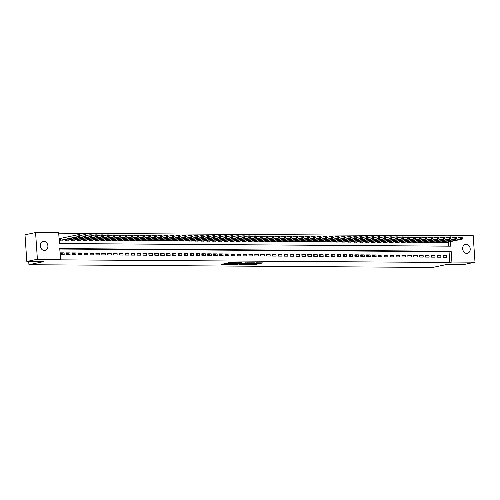 <?xml version="1.0" encoding="UTF-8"?>
<svg xmlns="http://www.w3.org/2000/svg" width="500" height="500" viewBox="0 0 500 500"><rect width="100%" height="100%" fill="white"/><g stroke="black" fill="none" stroke-linecap="round" stroke-linejoin="round"><path stroke-width="0.75" d="M253.706 263.625L252.675 264.175L247.913 264.531L255.25 264.519L262.856 262.887L256.425 262.806L257.587 263.062L256.537 263.363L251.869 263.681L255.206 263.794L259.781 262.831M43.819 241.337A4.65 3.738 -101.9 0 1 47.856 245.575A4.65 3.738 -101.9 0 1 45.094 250.5A4.65 3.738 -101.9 0 1 44.45 250.569A4.65 3.738 -101.9 0 1 40.406 246.325A4.65 3.738 -101.9 0 1 43.175 241.406A4.65 3.738 -101.9 0 1 43.819 241.337M466.125 244.188A4.65 3.738 -101.9 0 1 470.163 248.431A4.65 3.738 -101.9 0 1 467.4 253.35A4.65 3.738 -101.9 0 1 466.756 253.419A4.65 3.738 -101.9 0 1 462.713 249.175A4.65 3.738 -101.9 0 1 465.481 244.256A4.65 3.738 -101.9 0 1 466.125 244.188M224.344 263.762L221.412 264.381L229.225 264.344L236.831 262.712L228.725 262.712L226.356 263.337L234.969 262.887L229.694 264.069L226.244 264.188L227.556 263.819L224.344 263.762M448.075 237.4L447.962 235.806L450.081 235.362L473.181 235.519L475 262.194L464.425 264.425L447.506 264.312L432.706 267.438L28.938 264.713L43.738 261.588L26.819 261.469L37.394 259.237L35.575 232.562L58.675 232.719L59.413 243.531L450.819 246.175L450.506 241.6M475 262.194L451.9 262.038L451.163 251.225L59.756 248.581L60.494 259.394L37.394 259.237M60.494 259.394L58.381 259.837L449.781 262.481L451.9 262.038M239.219 264.413L247.194 264.462L254.8 262.831L246.694 262.831L239.219 264.413M237.219 264.488L230.1 264.4L237.706 262.769L241.912 262.744L238.619 263.494L240.85 263.544L245.9 262.762L237.206 264.306M60.594 238.419L59.562 238.412L59.688 240.212L63.206 240.019M443.25 257.213L446.781 257.238L446.656 255.438L443.125 255.413L443.25 257.213M437.362 257.175L440.894 257.2L440.769 255.394L437.238 255.375L437.362 257.175M431.475 257.137L435.006 257.156L434.881 255.356L431.35 255.331L431.475 257.137M425.588 257.094L429.119 257.119L429 255.319L425.469 255.294L425.588 257.094M419.706 257.056L423.237 257.081L423.113 255.275L419.581 255.25L419.706 257.056M413.819 257.013L417.35 257.038L417.225 255.238L413.694 255.212L413.819 257.013M407.931 256.975L411.463 257L411.344 255.2L407.812 255.175L407.931 256.975M402.044 256.938L405.581 256.962L405.456 255.156L401.925 255.131L402.044 256.938M396.163 256.894L399.694 256.919L399.569 255.119L396.037 255.094L396.163 256.894M390.275 256.856L393.806 256.881L393.681 255.075L390.15 255.056L390.275 256.856M384.387 256.819L387.919 256.837L387.8 255.037L384.269 255.012L384.387 256.819M378.506 256.775L382.038 256.8L381.912 255L378.381 254.975L378.506 256.775M372.619 256.737L376.15 256.762L376.025 254.956L372.494 254.938L372.619 256.737M366.731 256.7L370.262 256.719L370.138 254.919L366.606 254.894L366.731 256.7M360.844 256.656L364.375 256.681L364.256 254.881L360.725 254.856L360.844 256.656M354.963 256.619L358.494 256.644L358.369 254.838L354.837 254.819L354.963 256.619M349.075 256.581L352.606 256.6L352.481 254.8L348.95 254.775L349.075 256.581M343.188 256.537L346.719 256.562L346.6 254.762L343.069 254.737L343.188 256.537M337.3 256.5L340.838 256.525L340.712 254.719L337.181 254.694L337.3 256.5M331.419 256.456L334.95 256.481L334.825 254.681L331.294 254.656L331.419 256.456M325.531 256.419L329.062 256.444L328.938 254.644L325.406 254.619L325.531 256.419M319.644 256.381L323.175 256.406L323.056 254.6L319.525 254.575L319.644 256.381M313.762 256.337L317.294 256.363L317.169 254.562L313.637 254.537L313.762 256.337M307.875 256.3L311.406 256.325L311.281 254.519L307.75 254.5L307.875 256.3M301.988 256.262L305.519 256.281L305.394 254.481L301.863 254.456L301.988 256.262M296.1 256.219L299.631 256.244L299.513 254.444L295.981 254.419L296.1 256.219M290.219 256.181L293.75 256.206L293.625 254.4L290.094 254.381L290.219 256.181M284.331 256.144L287.863 256.163L287.738 254.363L284.206 254.338L284.331 256.144M278.444 256.1L281.975 256.125L281.856 254.325L278.325 254.3L278.444 256.1M272.556 256.062L276.094 256.087L275.969 254.281L272.438 254.262L272.556 256.062M266.675 256.025L270.206 256.044L270.081 254.244L266.55 254.219L266.675 256.025M260.788 255.981L264.319 256.006L264.194 254.206L260.663 254.181L260.788 255.981M254.9 255.944L258.431 255.969L258.312 254.163L254.781 254.137L254.9 255.944M249.019 255.9L252.55 255.925L252.425 254.125L248.894 254.1L249.019 255.9M243.131 255.863L246.663 255.888L246.537 254.088L243.006 254.062L243.131 255.863M237.244 255.825L240.775 255.85L240.656 254.044L237.119 254.019L237.244 255.825M231.356 255.781L234.887 255.806L234.769 254.006L231.238 253.981L231.356 255.781M225.475 255.744L229.006 255.769L228.881 253.962L225.35 253.944L225.475 255.744M219.587 255.706L223.119 255.725L222.994 253.925L219.462 253.9L219.587 255.706M213.7 255.662L217.231 255.688L217.113 253.888L213.581 253.863L213.7 255.662M207.812 255.625L211.35 255.65L211.225 253.844L207.694 253.825L207.812 255.625M201.931 255.588L205.463 255.606L205.338 253.806L201.806 253.781L201.931 255.588M196.044 255.544L199.575 255.569L199.45 253.769L195.919 253.744L196.044 255.544M190.156 255.506L193.688 255.531L193.569 253.725L190.037 253.706L190.156 255.506M184.275 255.469L187.806 255.487L187.681 253.688L184.15 253.663L184.275 255.469M178.388 255.425L181.919 255.45L181.794 253.65L178.263 253.625L178.388 255.425M172.5 255.387L176.031 255.413L175.912 253.606L172.375 253.581L172.5 255.387M166.612 255.344L170.144 255.369L170.025 253.569L166.494 253.544L166.612 255.344M160.731 255.306L164.262 255.331L164.137 253.531L160.606 253.506L160.731 255.306M154.844 255.269L158.375 255.294L158.25 253.487L154.719 253.463L154.844 255.269M148.956 255.225L152.487 255.25L152.369 253.45L148.837 253.425L148.956 255.225M143.069 255.188L146.606 255.212L146.481 253.406L142.95 253.388L143.069 255.188M137.188 255.15L140.719 255.175L140.594 253.369L137.062 253.344L137.188 255.15M131.3 255.106L134.831 255.131L134.706 253.331L131.175 253.306L131.3 255.106M125.412 255.069L128.944 255.094L128.825 253.287L125.294 253.269L125.412 255.069M119.531 255.031L123.062 255.05L122.938 253.25L119.406 253.225L119.531 255.031M113.644 254.988L117.175 255.012L117.05 253.212L113.519 253.188L113.644 254.988M107.756 254.95L111.287 254.975L111.169 253.169L107.631 253.15L107.756 254.95M101.869 254.913L105.4 254.931L105.281 253.131L101.75 253.106L101.869 254.913M95.988 254.869L99.519 254.894L99.394 253.094L95.862 253.069L95.988 254.869M90.1 254.831L93.631 254.856L93.506 253.05L89.975 253.025L90.1 254.831M84.213 254.788L87.744 254.812L87.625 253.012L84.094 252.987L84.213 254.788M78.325 254.75L81.862 254.775L81.737 252.975L78.206 252.95L78.325 254.75M72.444 254.713L75.975 254.737L75.85 252.931L72.319 252.906L72.444 254.713M66.556 254.669L70.088 254.694L69.963 252.894L66.431 252.869L66.556 254.669M449.781 262.481L449.044 251.669L59.787 249.044M64.081 252.856L60.55 252.831L60.669 254.631L64.2 254.656L64.081 252.856L60.6 253.588M447.962 235.806L58.706 233.181M448.669 246.163L448.387 242.05M445.781 242.6L442.262 242.794L442.212 242.069M439.894 242.556L436.381 242.756L436.331 242.031M434.006 242.519L430.494 242.719L430.444 241.988M428.125 242.481L424.606 242.675L424.556 241.95M422.238 242.438L418.719 242.638L418.669 241.912M416.35 242.4L412.837 242.6L412.788 241.869M410.469 242.362L406.95 242.556L406.9 241.831M404.581 242.319L401.062 242.519L401.012 241.794M398.694 242.281L395.175 242.475L395.131 241.75M392.806 242.244L389.294 242.438L389.244 241.713M386.925 242.2L383.406 242.4L383.356 241.669M381.037 242.162L377.519 242.356L377.469 241.631M375.15 242.119L371.637 242.319L371.587 241.594M369.263 242.081L365.75 242.281L365.7 241.55M363.381 242.044L359.862 242.237L359.812 241.513M357.494 242L353.975 242.2L353.925 241.475M351.606 241.962L348.094 242.162L348.044 241.431M345.725 241.925L342.206 242.119L342.156 241.394M339.837 241.881L336.319 242.081L336.269 241.356M333.95 241.844L330.431 242.044L330.387 241.312M328.062 241.806L324.55 242L324.5 241.275M322.181 241.762L318.663 241.962L318.612 241.238M316.294 241.725L312.775 241.919L312.725 241.194M310.406 241.688L306.894 241.881L306.844 241.156M304.519 241.644L301.006 241.844L300.956 241.112M298.637 241.606L295.119 241.8L295.069 241.075M292.75 241.562L289.231 241.762L289.181 241.038M286.863 241.525L283.35 241.725L283.3 240.994M280.981 241.488L277.462 241.681L277.413 240.956M275.094 241.444L271.575 241.644L271.525 240.919M269.206 241.406L265.688 241.606L265.644 240.875M263.319 241.369L259.806 241.562L259.756 240.837M257.438 241.325L253.919 241.525L253.869 240.8M251.55 241.287L248.031 241.488L247.981 240.756M245.662 241.25L242.15 241.444L242.1 240.719M239.775 241.206L236.262 241.406L236.213 240.681M233.894 241.169L230.375 241.363L230.325 240.637M228.006 241.131L224.488 241.325L224.438 240.6M222.119 241.088L218.606 241.287L218.556 240.556M216.238 241.05L212.719 241.244L212.669 240.519M210.35 241.006L206.831 241.206L206.781 240.481M204.462 240.969L200.944 241.169L200.9 240.438M198.575 240.931L195.062 241.125L195.012 240.4M192.694 240.888L189.175 241.088L189.125 240.362M186.806 240.85L183.287 241.05L183.238 240.319M180.919 240.812L177.406 241.006L177.356 240.281M175.031 240.769L171.519 240.969L171.469 240.244M169.15 240.731L165.631 240.931L165.581 240.2M163.263 240.694L159.744 240.888L159.694 240.162M157.375 240.65L153.863 240.85L153.812 240.125M151.494 240.613L147.975 240.812L147.925 240.081M145.606 240.575L142.088 240.769L142.037 240.044M139.719 240.531L136.2 240.731L136.156 240M133.831 240.494L130.319 240.688L130.269 239.963M127.95 240.45L124.431 240.65L124.381 239.925M122.062 240.413L118.544 240.613L118.494 239.881M116.175 240.375L112.662 240.569L112.613 239.844M110.288 240.331L106.775 240.531L106.725 239.806M104.406 240.294L100.887 240.494L100.838 239.762M98.519 240.256L95 240.45L94.95 239.725M92.631 240.212L89.119 240.413L89.069 239.688M86.75 240.175L83.231 240.375L83.181 239.644M80.862 240.138L77.344 240.331L77.294 239.606M74.975 240.094L71.463 240.294L71.413 239.569M69.088 240.056L65.575 240.256L65.525 239.525M28.719 261.481L28.938 264.713M26.819 261.469L25 234.8L35.575 232.562M450.206 237.231L450.081 235.362M449.044 251.669L451.163 251.225M446.656 255.438L443.175 256.169M440.769 255.394L437.287 256.131M434.881 255.356L431.406 256.094M429 255.319L425.519 256.05M423.113 255.275L419.631 256.012M417.225 255.238L413.75 255.969M411.344 255.2L407.863 255.931M405.456 255.156L401.975 255.894M399.569 255.119L396.087 255.85M393.681 255.075L390.206 255.812M387.8 255.037L384.319 255.775M381.912 255L378.431 255.731M376.025 254.956L372.544 255.694M370.138 254.919L366.662 255.656M364.256 254.881L360.775 255.613M358.369 254.838L354.888 255.575M352.481 254.8L349.006 255.538M346.6 254.762L343.119 255.494M340.712 254.719L337.231 255.456M334.825 254.681L331.344 255.413M328.938 254.644L325.462 255.375M323.056 254.6L319.575 255.338M317.169 254.562L313.688 255.294M311.281 254.519L307.8 255.256M305.394 254.481L301.919 255.219M299.513 254.444L296.031 255.175M293.625 254.4L290.144 255.138M287.738 254.363L284.262 255.1M281.856 254.325L278.375 255.056M275.969 254.281L272.488 255.019M270.081 254.244L266.6 254.981M264.194 254.206L260.719 254.938M258.312 254.163L254.831 254.9M252.425 254.125L248.944 254.856M246.537 254.088L243.056 254.819M240.656 254.044L237.175 254.781M234.769 254.006L231.287 254.737M228.881 253.962L225.4 254.7M222.994 253.925L219.519 254.662M217.113 253.888L213.631 254.619M211.225 253.844L207.744 254.581M205.338 253.806L201.856 254.544M199.45 253.769L195.975 254.5M193.569 253.725L190.087 254.462M187.681 253.688L184.2 254.425M181.794 253.65L178.312 254.381M175.912 253.606L172.431 254.344M170.025 253.569L166.544 254.3M164.137 253.531L160.656 254.262M158.25 253.487L154.775 254.225M152.369 253.45L148.887 254.181M146.481 253.406L143 254.144M140.594 253.369L137.113 254.106M134.706 253.331L131.231 254.062M128.825 253.287L125.344 254.025M122.938 253.25L119.456 253.988M117.05 253.212L113.569 253.944M111.169 253.169L107.688 253.906M105.281 253.131L101.8 253.869M99.394 253.094L95.913 253.825M93.506 253.05L90.031 253.787M87.625 253.012L84.144 253.744M81.737 252.975L78.256 253.706M75.85 252.931L72.369 253.669M69.963 252.894L66.487 253.625M242.113 263.8L244.325 263.812M246.144 264.419L253.494 262.938L249.269 263.175L244.363 264.288L246.144 264.419M244.363 264.288L244.312 263.569L247.825 262.75M235.219 263.75L233.131 263.738M235.606 264.1L240.562 263.706L235.606 264.1L235.556 263.381L235.25 264.244M235.556 263.381L238.581 262.931M444.769 242.812L462.275 239.112L460.8 239.106L460.681 237.306L456.444 238.2M461.706 237.731L460.681 237.306L462.15 237.312L461.756 238.45L462.344 238.456L462.294 237.738M461.756 238.45L460.8 239.106L443.294 242.8M462.344 238.456L462.275 239.112M438.881 242.775L456.388 239.075L454.919 239.069L454.794 237.262L450.562 238.156M455.825 237.694L454.794 237.262L456.269 237.275L455.869 238.412L456.463 238.419L456.413 237.694M455.869 238.412L454.919 239.069L437.406 242.763M456.463 238.419L456.388 239.075M432.994 242.731L450.5 239.037L449.031 239.025L448.906 237.225L444.675 238.119M449.938 237.65L448.906 237.225L450.381 237.231L449.988 238.375L450.575 238.375L450.525 237.656M449.988 238.375L449.031 239.025L431.525 242.725M450.575 238.375L450.5 239.037M427.106 242.694L444.619 238.994L443.144 238.988L443.025 237.181L438.787 238.081M444.05 237.613L443.025 237.181L444.494 237.194L444.1 238.331L444.688 238.337L444.637 237.619M444.1 238.331L443.144 238.988L425.637 242.681M444.688 238.337L444.619 238.994M421.225 242.656L438.731 238.956L437.262 238.944L437.137 237.144L432.9 238.038M438.162 237.575L437.137 237.144L438.606 237.156L438.212 238.294L438.8 238.294L438.756 237.575M438.212 238.294L437.262 238.944L419.75 242.644M438.8 238.294L438.731 238.956M415.337 242.613L432.844 238.919L431.375 238.906L431.25 237.106L427.019 238M432.281 237.531L431.25 237.106L432.725 237.113L432.331 238.25L432.919 238.256L432.869 237.537M432.331 238.25L431.375 238.906L413.862 242.606M432.919 238.256L432.844 238.919M409.45 242.575L426.962 238.875L425.487 238.869L425.363 237.062L421.131 237.956M426.394 237.494L425.363 237.062L426.838 237.075L426.444 238.212L427.031 238.219L426.981 237.494M426.444 238.212L425.487 238.869L407.981 242.562M427.031 238.219L426.962 238.875M403.562 242.537L421.075 238.837L419.6 238.825L419.481 237.025L415.244 237.919M420.506 237.45L419.481 237.025L420.95 237.037L420.556 238.175L421.144 238.175L421.094 237.456M420.556 238.175L419.6 238.825L402.094 242.525M421.144 238.175L421.075 238.837M397.681 242.494L415.188 238.8L413.719 238.787L413.594 236.988L409.356 237.881M414.625 237.413L413.594 236.988L415.062 236.994L414.669 238.131L415.262 238.137L415.213 237.419M414.669 238.131L413.719 238.787L396.206 242.488M415.262 238.137L415.188 238.8M391.794 242.456L409.3 238.756L407.831 238.75L407.706 236.944L403.475 237.838M408.738 237.375L407.706 236.944L409.181 236.956L408.787 238.094L409.375 238.1L409.325 237.375M408.787 238.094L407.831 238.75L390.325 242.444M409.375 238.1L409.3 238.756M385.906 242.413L403.419 238.719L401.944 238.706L401.825 236.906L397.587 237.8M402.85 237.331L401.825 236.906L403.294 236.919L402.9 238.056L403.488 238.056L403.438 237.338M402.9 238.056L401.944 238.706L384.438 242.406M403.488 238.056L403.419 238.719M380.025 242.375L397.531 238.681L396.056 238.669L395.938 236.869L391.7 237.763M396.962 237.294L395.938 236.869L397.406 236.875L397.013 238.012L397.6 238.019L397.55 237.3M397.013 238.012L396.056 238.669L378.55 242.369M397.6 238.019L397.531 238.681M374.137 242.338L391.644 238.637L390.175 238.631L390.05 236.825L385.819 237.719M391.081 237.256L390.05 236.825L391.525 236.838L391.125 237.975L391.719 237.981L391.669 237.256M391.125 237.975L390.175 238.631L372.663 242.325M391.719 237.981L391.644 238.637M368.25 242.294L385.756 238.6L384.288 238.588L384.162 236.788L379.931 237.681M385.194 237.213L384.162 236.788L385.637 236.794L385.244 237.938L385.831 237.938L385.781 237.219M385.244 237.938L384.288 238.588L366.781 242.288M385.831 237.938L385.756 238.6M362.362 242.256L379.875 238.556L378.4 238.55L378.281 236.75L374.044 237.644M379.306 237.175L378.281 236.75L379.75 236.756L379.356 237.894L379.944 237.9L379.894 237.181M379.356 237.894L378.4 238.55L360.894 242.244M379.944 237.9L379.875 238.556M356.481 242.219L373.988 238.519L372.519 238.512L372.394 236.706L368.156 237.6M373.419 237.138L372.394 236.706L373.862 236.719L373.469 237.856L374.056 237.862L374.012 237.138M373.469 237.856L372.519 238.512L355.006 242.206M374.056 237.862L373.988 238.519M350.594 242.175L368.1 238.481L366.631 238.469L366.506 236.669L362.275 237.562M367.537 237.094L366.506 236.669L367.981 236.675L367.587 237.819L368.175 237.819L368.125 237.1M367.587 237.819L366.631 238.469L349.119 242.169M368.175 237.819L368.1 238.481M344.706 242.138L362.219 238.438L360.744 238.431L360.619 236.625L356.388 237.525M361.65 237.056L360.619 236.625L362.094 236.637L361.7 237.775L362.287 237.781L362.238 237.062M361.7 237.775L360.744 238.431L343.237 242.125M362.287 237.781L362.219 238.438M338.819 242.1L356.331 238.4L354.856 238.388L354.738 236.588L350.5 237.481M355.763 237.019L354.738 236.588L356.206 236.6L355.812 237.738L356.4 237.738L356.35 237.019M355.812 237.738L354.856 238.388L337.35 242.087M356.4 237.738L356.331 238.4M332.938 242.056L350.444 238.363L348.975 238.35L348.85 236.55L344.613 237.444M349.881 236.975L348.85 236.55L350.319 236.556L349.925 237.7L350.519 237.7L350.469 236.981M349.925 237.7L348.975 238.35L331.463 242.05M350.519 237.7L350.444 238.363M327.05 242.019L344.556 238.319L343.088 238.312L342.962 236.506L338.731 237.4M343.994 236.938L342.962 236.506L344.438 236.519L344.044 237.656L344.631 237.662L344.581 236.938M344.044 237.656L343.088 238.312L325.581 242.006M344.631 237.662L344.556 238.319M321.163 241.981L338.675 238.281L337.2 238.269L337.081 236.469L332.844 237.362M338.106 236.894L337.081 236.469L338.55 236.481L338.156 237.619L338.744 237.619L338.694 236.9M338.156 237.619L337.2 238.269L319.694 241.969M338.744 237.619L338.675 238.281M315.281 241.938L332.788 238.244L331.312 238.231L331.194 236.431L326.956 237.325M332.219 236.856L331.194 236.431L332.663 236.438L332.269 237.575L332.856 237.581L332.806 236.863M332.269 237.575L331.312 238.231L313.806 241.931M332.856 237.581L332.788 238.244M309.394 241.9L326.9 238.2L325.431 238.194L325.306 236.388L321.075 237.281M326.337 236.819L325.306 236.388L326.781 236.4L326.381 237.537L326.975 237.544L326.925 236.819M326.381 237.537L325.431 238.194L307.919 241.887M326.975 237.544L326.9 238.2M303.506 241.856L321.012 238.162L319.544 238.15L319.419 236.35L315.188 237.244M320.45 236.775L319.419 236.35L320.894 236.363L320.5 237.5L321.087 237.5L321.037 236.781M320.5 237.5L319.544 238.15L302.038 241.85M321.087 237.5L321.012 238.162M297.619 241.819L315.131 238.125L313.656 238.113L313.538 236.312L309.3 237.206M314.562 236.737L313.538 236.312L315.006 236.319L314.613 237.456L315.2 237.463L315.15 236.744M314.613 237.456L313.656 238.113L296.15 241.812M315.2 237.463L315.131 238.125M291.737 241.781L309.244 238.081L307.775 238.075L307.65 236.269L303.412 237.162M308.675 236.7L307.65 236.269L309.119 236.281L308.725 237.419L309.312 237.425L309.269 236.7M308.725 237.419L307.775 238.075L290.262 241.769M309.312 237.425L309.244 238.081M285.85 241.737L303.356 238.044L301.887 238.031L301.762 236.231L297.531 237.125M302.794 236.656L301.762 236.231L303.238 236.238L302.844 237.381L303.431 237.381L303.381 236.663M302.844 237.381L301.887 238.031L284.375 241.731M303.431 237.381L303.356 238.044M279.962 241.7L297.475 238L296 237.994L295.875 236.194L291.644 237.087M296.906 236.619L295.875 236.194L297.35 236.2L296.956 237.338L297.544 237.344L297.494 236.625M296.956 237.338L296 237.994L278.494 241.688M297.544 237.344L297.475 238M274.075 241.663L291.588 237.963L290.113 237.956L289.994 236.15L285.756 237.044M291.019 236.581L289.994 236.15L291.462 236.163L291.069 237.3L291.656 237.306L291.606 236.581M291.069 237.3L290.113 237.956L272.606 241.65M291.656 237.306L291.588 237.963M268.194 241.619L285.7 237.925L284.231 237.913L284.106 236.112L279.869 237.006M285.138 236.537L284.106 236.112L285.575 236.119L285.181 237.262L285.775 237.262L285.725 236.544M285.181 237.262L284.231 237.913L266.719 241.612M285.775 237.262L285.7 237.925M262.306 241.581L279.812 237.881L278.344 237.875L278.219 236.069L273.988 236.969M279.25 236.5L278.219 236.069L279.694 236.081L279.3 237.219L279.887 237.225L279.837 236.506M279.3 237.219L278.344 237.875L260.837 241.569M279.887 237.225L279.812 237.881M256.419 241.544L273.931 237.844L272.456 237.831L272.337 236.031L268.1 236.925M273.363 236.462L272.337 236.031L273.806 236.044L273.412 237.181L274 237.188L273.95 236.462M273.412 237.181L272.456 237.831L254.95 241.531M274 237.188L273.931 237.844M250.538 241.5L268.044 237.806L266.569 237.794L266.45 235.994L262.213 236.887M267.475 236.419L266.45 235.994L267.919 236L267.525 237.144L268.113 237.144L268.062 236.425M267.525 237.144L266.569 237.794L249.062 241.494M268.113 237.144L268.044 237.806M244.65 241.462L262.156 237.763L260.688 237.756L260.562 235.95L256.331 236.844M261.594 236.381L260.562 235.95L262.038 235.963L261.637 237.1L262.231 237.106L262.181 236.381M261.637 237.1L260.688 237.756L243.175 241.45M262.231 237.106L262.156 237.763M238.762 241.425L256.269 237.725L254.8 237.712L254.675 235.912L250.444 236.806M255.706 236.337L254.675 235.912L256.15 235.925L255.756 237.062L256.344 237.062L256.294 236.344M255.756 237.062L254.8 237.712L237.294 241.412M256.344 237.062L256.269 237.725M232.875 241.381L250.387 237.688L248.912 237.675L248.794 235.875L244.556 236.769M249.819 236.3L248.794 235.875L250.263 235.881L249.869 237.019L250.456 237.025L250.406 236.306M249.869 237.019L248.912 237.675L231.406 241.375M250.456 237.025L250.387 237.688M226.994 241.344L244.5 237.644L243.031 237.638L242.906 235.831L238.669 236.725M243.931 236.262L242.906 235.831L244.375 235.844L243.981 236.981L244.569 236.988L244.525 236.262M243.981 236.981L243.031 237.638L225.519 241.331M244.569 236.988L244.5 237.644M221.106 241.3L238.612 237.606L237.144 237.594L237.019 235.794L232.787 236.688M238.05 236.219L237.019 235.794L238.494 235.806L238.1 236.944L238.688 236.944L238.637 236.225M238.1 236.944L237.144 237.594L219.631 241.294M238.688 236.944L238.612 237.606M215.219 241.262L232.731 237.569L231.256 237.556L231.131 235.756L226.9 236.65M232.162 236.181L231.131 235.756L232.606 235.763L232.213 236.9L232.8 236.906L232.75 236.188M232.213 236.9L231.256 237.556L213.75 241.256M232.8 236.906L232.731 237.569M209.331 241.225L226.844 237.525L225.369 237.519L225.25 235.712L221.012 236.606M226.275 236.144L225.25 235.712L226.719 235.725L226.325 236.863L226.912 236.869L226.863 236.144M226.325 236.863L225.369 237.519L207.862 241.213M226.912 236.869L226.844 237.525M203.45 241.181L220.956 237.488L219.488 237.475L219.363 235.675L215.125 236.569M220.394 236.1L219.363 235.675L220.831 235.681L220.438 236.825L221.031 236.825L220.981 236.106M220.438 236.825L219.488 237.475L201.975 241.175M221.031 236.825L220.956 237.488M197.562 241.144L215.069 237.444L213.6 237.438L213.475 235.637L209.244 236.531M214.506 236.062L213.475 235.637L214.95 235.644L214.556 236.781L215.144 236.788L215.094 236.069M214.556 236.781L213.6 237.438L196.094 241.131M215.144 236.788L215.069 237.444M191.675 241.106L209.188 237.406L207.712 237.4L207.594 235.594L203.356 236.488M208.619 236.025L207.594 235.594L209.062 235.606L208.669 236.744L209.256 236.75L209.206 236.025M208.669 236.744L207.712 237.4L190.206 241.094M209.256 236.75L209.188 237.406M185.794 241.062L203.3 237.369L201.825 237.356L201.706 235.556L197.469 236.45M202.731 235.981L201.706 235.556L203.175 235.562L202.781 236.706L203.369 236.706L203.325 235.987M202.781 236.706L201.825 237.356L184.319 241.056M203.369 236.706L203.3 237.369M179.906 241.025L197.413 237.325L195.944 237.319L195.819 235.512L191.588 236.412M196.85 235.944L195.819 235.512L197.294 235.525L196.894 236.663L197.488 236.669L197.438 235.95M196.894 236.663L195.944 237.319L178.431 241.012M197.488 236.669L197.413 237.325M174.019 240.987L191.525 237.288L190.056 237.275L189.931 235.475L185.7 236.369M190.963 235.906L189.931 235.475L191.406 235.487L191.012 236.625L191.6 236.631L191.55 235.906M191.012 236.625L190.056 237.275L172.55 240.975M191.6 236.631L191.525 237.288M168.131 240.944L185.644 237.25L184.169 237.237L184.05 235.438L179.812 236.331M185.075 235.863L184.05 235.438L185.519 235.444L185.125 236.588L185.712 236.588L185.662 235.869M185.125 236.588L184.169 237.237L166.663 240.938M185.712 236.588L185.644 237.25M162.25 240.906L179.756 237.206L178.287 237.2L178.162 235.394L173.925 236.287M179.188 235.825L178.162 235.394L179.631 235.406L179.237 236.544L179.825 236.55L179.781 235.825M179.237 236.544L178.287 237.2L160.775 240.894M179.825 236.55L179.756 237.206M156.363 240.869L173.869 237.169L172.4 237.156L172.275 235.356L168.044 236.25M173.306 235.781L172.275 235.356L173.75 235.369L173.356 236.506L173.944 236.506L173.894 235.787M173.356 236.506L172.4 237.156L154.887 240.856M173.944 236.506L173.869 237.169M150.475 240.825L167.987 237.131L166.513 237.119L166.388 235.319L162.156 236.213M167.419 235.744L166.388 235.319L167.862 235.325L167.469 236.462L168.056 236.469L168.006 235.75M167.469 236.462L166.513 237.119L149.006 240.819M168.056 236.469L167.987 237.131M144.588 240.787L162.1 237.087L160.625 237.081L160.506 235.275L156.269 236.169M161.531 235.706L160.506 235.275L161.975 235.287L161.581 236.425L162.169 236.431L162.119 235.706M161.581 236.425L160.625 237.081L143.119 240.775M162.169 236.431L162.1 237.087M138.706 240.744L156.213 237.05L154.744 237.037L154.619 235.238L150.381 236.131M155.65 235.662L154.619 235.238L156.088 235.25L155.694 236.388L156.287 236.388L156.237 235.669M155.694 236.388L154.744 237.037L137.231 240.738M156.287 236.388L156.213 237.05M132.819 240.706L150.325 237.013L148.856 237L148.731 235.2L144.5 236.094M149.762 235.625L148.731 235.2L150.206 235.206L149.812 236.344L150.4 236.35L150.35 235.631M149.812 236.344L148.856 237L131.35 240.7M150.4 236.35L150.325 237.013M126.931 240.669L144.444 236.969L142.969 236.962L142.85 235.156L138.613 236.05M143.875 235.588L142.85 235.156L144.319 235.169L143.925 236.306L144.512 236.312L144.462 235.588M143.925 236.306L142.969 236.962L125.463 240.656M144.512 236.312L144.444 236.969M121.05 240.625L138.556 236.931L137.081 236.919L136.962 235.119L132.725 236.012M137.988 235.544L136.962 235.119L138.431 235.125L138.038 236.269L138.625 236.269L138.581 235.55M138.038 236.269L137.081 236.919L119.575 240.619M138.625 236.269L138.556 236.931M115.162 240.588L132.669 236.894L131.2 236.881L131.075 235.081L126.844 235.975M132.106 235.506L131.075 235.081L132.55 235.087L132.15 236.225L132.744 236.231L132.694 235.512M132.15 236.225L131.2 236.881L113.688 240.575M132.744 236.231L132.669 236.894M109.275 240.55L126.781 236.85L125.312 236.844L125.188 235.037L120.956 235.931M126.219 235.469L125.188 235.037L126.662 235.05L126.269 236.188L126.856 236.194L126.806 235.469M126.269 236.188L125.312 236.844L107.806 240.538M126.856 236.194L126.781 236.85M103.387 240.506L120.9 236.812L119.425 236.8L119.306 235L115.069 235.894M120.331 235.425L119.306 235L120.775 235.006L120.381 236.15L120.969 236.15L120.919 235.431M120.381 236.15L119.425 236.8L101.919 240.5M120.969 236.15L120.9 236.812M97.506 240.469L115.013 236.769L113.544 236.762L113.419 234.956L109.181 235.856M114.444 235.387L113.419 234.956L114.887 234.969L114.494 236.106L115.081 236.112L115.037 235.394M114.494 236.106L113.544 236.762L96.031 240.456M115.081 236.112L115.013 236.769M91.619 240.431L109.125 236.731L107.656 236.719L107.531 234.919L103.3 235.812M108.562 235.35L107.531 234.919L109.006 234.931L108.612 236.069L109.2 236.075L109.15 235.35M108.612 236.069L107.656 236.719L90.144 240.419M109.2 236.075L109.125 236.731M85.731 240.387L103.244 236.694L101.769 236.681L101.644 234.881L97.413 235.775M102.675 235.306L101.644 234.881L103.119 234.887L102.725 236.031L103.312 236.031L103.263 235.312M102.725 236.031L101.769 236.681L84.262 240.381M103.312 236.031L103.244 236.694M79.844 240.35L97.356 236.65L95.881 236.644L95.763 234.838L91.525 235.731M96.788 235.269L95.763 234.838L97.231 234.85L96.838 235.987L97.425 235.994L97.375 235.269M96.838 235.987L95.881 236.644L78.375 240.338M97.425 235.994L97.356 236.65M73.963 240.312L91.469 236.612L90 236.6L89.875 234.8L85.638 235.694M90.906 235.225L89.875 234.8L91.344 234.812L90.95 235.95L91.544 235.95L91.494 235.231M90.95 235.95L90 236.6L72.487 240.3M91.544 235.95L91.469 236.612M68.075 240.269L85.581 236.575L84.113 236.562L83.987 234.762L79.756 235.656M85.019 235.188L83.987 234.762L85.463 234.769L85.069 235.906L85.656 235.912L85.606 235.194M85.069 235.906L84.113 236.562L66.606 240.263M85.656 235.912L85.581 236.575M62.188 240.231L79.7 236.531L78.225 236.525L78.106 234.719L59.575 238.588M79.131 235.15L78.106 234.719L79.575 234.731L79.181 235.869L79.769 235.875L79.719 235.15M79.181 235.869L78.225 236.525L60.719 240.219M79.769 235.875L79.7 236.531M255.206 263.794L255.25 264.519M254.213 263.881L254.262 264.6M249.244 262.756L249.269 263.175M244.737 263.4L244.788 264.119M238.7 262.719L238.75 263.438M238.281 262.931L238.331 263.65M237.294 263.012L237.338 263.738M231.494 262.638L231.519 263.006M230.225 262.631L230.269 263.275M229.225 262.644L229.275 263.356M442.894 241.925L442.95 242.8M442.694 241.969L442.75 242.8M437.006 241.887L437.062 242.763M436.806 241.931L436.863 242.756M431.119 241.844L431.181 242.719M430.919 241.887L430.975 242.719M425.231 241.806L425.294 242.681M425.031 241.85L425.094 242.681M419.35 241.769L419.406 242.644M419.15 241.806L419.206 242.638M413.462 241.725L413.525 242.6M413.263 241.769L413.319 242.6M407.575 241.688L407.638 242.562M407.375 241.731L407.431 242.562M401.694 241.65L401.75 242.525M401.494 241.688L401.55 242.519M395.806 241.606L395.863 242.481M395.606 241.65L395.662 242.481M389.919 241.569L389.981 242.444M389.719 241.612L389.775 242.444M384.031 241.531L384.094 242.406M383.831 241.569L383.888 242.4M378.15 241.488L378.206 242.362M377.95 241.531L378.006 242.362M372.262 241.45L372.319 242.325M372.062 241.494L372.119 242.325M366.375 241.412L366.438 242.281M366.175 241.45L366.231 242.281M360.487 241.369L360.55 242.244M360.288 241.412L360.35 242.244M354.606 241.331L354.663 242.206M354.406 241.375L354.462 242.206M348.719 241.287L348.781 242.162M348.519 241.331L348.575 242.162M342.831 241.25L342.894 242.125M342.631 241.294L342.688 242.125M336.95 241.213L337.006 242.087M336.75 241.25L336.806 242.081M331.062 241.169L331.119 242.044M330.863 241.213L330.919 242.044M325.175 241.131L325.238 242.006M324.975 241.175L325.031 242.006M319.288 241.094L319.35 241.969M319.088 241.131L319.144 241.962M313.406 241.05L313.463 241.925M313.206 241.094L313.263 241.925M307.519 241.012L307.575 241.887M307.319 241.056L307.375 241.887M301.631 240.975L301.694 241.85M301.431 241.012L301.488 241.844M295.744 240.931L295.806 241.806M295.544 240.975L295.606 241.806M289.862 240.894L289.919 241.769M289.662 240.938L289.719 241.769M283.975 240.856L284.037 241.725M283.775 240.894L283.831 241.725M278.087 240.812L278.15 241.688M277.887 240.856L277.944 241.688M272.206 240.775L272.262 241.65M272.006 240.819L272.062 241.65M266.319 240.731L266.375 241.606M266.119 240.775L266.175 241.606M260.431 240.694L260.494 241.569M260.231 240.738L260.287 241.569M254.544 240.656L254.606 241.531M254.344 240.694L254.4 241.525M248.663 240.613L248.719 241.488M248.463 240.656L248.519 241.488M242.775 240.575L242.831 241.45M242.575 240.619L242.631 241.45M236.887 240.538L236.95 241.412M236.688 240.575L236.744 241.406M231 240.494L231.062 241.369M230.8 240.538L230.863 241.369M225.119 240.456L225.175 241.331M224.919 240.5L224.975 241.331M219.231 240.419L219.294 241.294M219.031 240.456L219.088 241.287M213.344 240.375L213.406 241.25M213.144 240.419L213.2 241.25M207.463 240.338L207.519 241.213M207.262 240.381L207.319 241.213M201.575 240.3L201.631 241.169M201.375 240.338L201.431 241.169M195.688 240.256L195.75 241.131M195.487 240.3L195.544 241.131M189.8 240.219L189.862 241.094M189.6 240.263L189.656 241.094M183.919 240.175L183.975 241.05M183.719 240.219L183.775 241.05M178.031 240.138L178.088 241.012M177.831 240.181L177.887 241.012M172.144 240.1L172.206 240.975M171.944 240.138L172 240.969M166.256 240.056L166.319 240.931M166.056 240.1L166.119 240.931M160.375 240.019L160.431 240.894M160.175 240.062L160.231 240.894M154.488 239.981L154.55 240.856M154.288 240.019L154.344 240.85M148.6 239.938L148.663 240.812M148.4 239.981L148.456 240.812M142.719 239.9L142.775 240.775M142.519 239.944L142.575 240.775M136.831 239.862L136.888 240.738M136.631 239.9L136.688 240.731M130.944 239.819L131.006 240.694M130.744 239.862L130.8 240.694M125.056 239.781L125.119 240.656M124.856 239.825L124.913 240.656M119.175 239.744L119.231 240.613M118.975 239.781L119.031 240.613M113.287 239.7L113.344 240.575M113.088 239.744L113.144 240.575M107.4 239.662L107.463 240.538M107.2 239.706L107.256 240.538M101.512 239.619L101.575 240.494M101.312 239.662L101.375 240.494M95.631 239.581L95.688 240.456M95.431 239.625L95.487 240.456M89.744 239.544L89.806 240.419M89.544 239.587L89.6 240.413M83.856 239.5L83.919 240.375M83.656 239.544L83.713 240.375M77.975 239.462L78.031 240.338M77.775 239.506L77.831 240.338M72.088 239.425L72.144 240.3M71.888 239.462L71.944 240.294M66.2 239.381L66.263 240.256M66 239.425L66.056 240.256M60.256 238.487L60.375 240.219M60.056 238.525L60.169 240.219M238.569 262.769L238.619 263.494M226.219 263.775L226.244 264.188"/></g></svg>
